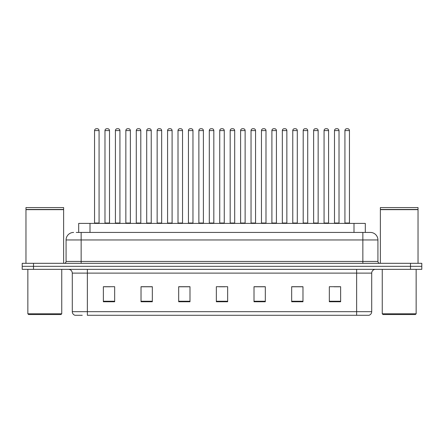 <?xml version="1.0" encoding="UTF-8"?>
<svg xmlns="http://www.w3.org/2000/svg" width="444" height="444" viewBox="0 0 444 444"><rect width="100%" height="100%" fill="white"/><g stroke="black" fill="none" stroke-linecap="round" stroke-linejoin="round"><path stroke-width="0.67" d="M78.699 232.434L78.699 223.393L365.301 223.393L365.301 232.434M82.262 315.29L75.191 315.29M371.711 311.677C371.606 313.481 370.701 314.685 368.997 315.29L356.643 315.29L356.643 311.677L371.711 311.677L371.711 273.11A3.768 3.768 0 0 1 375.474 269.342M75.003 315.29A3.768 3.768 0 0 1 72.289 311.677L72.289 273.11C72.067 270.823 70.812 269.564 68.526 269.342M33.5 263.314L421.8 263.314L421.8 266.328L22.2 266.328L22.2 269.342L33.5 269.342L33.5 266.328L22.2 266.328L22.2 263.314L33.5 263.314L33.5 266.328L421.8 266.328L421.8 269.342L33.5 269.342M340.637 301.77L340.637 286.702L329.337 286.702L329.337 301.77L340.637 301.77M302.975 301.77L302.975 286.702L291.675 286.702L291.675 301.77L302.975 301.77M265.312 301.77L265.312 286.702L254.012 286.702L254.012 301.77L265.312 301.77M114.663 301.77L114.663 286.702L103.363 286.702L103.363 301.77L114.663 301.77M152.325 301.77L152.325 286.702L141.026 286.702L141.026 301.77L152.325 301.77M189.988 301.77L189.988 286.702L178.688 286.702L178.688 301.77L189.988 301.77M227.65 301.77L227.65 286.702L216.35 286.702L216.35 301.77L227.65 301.77M356.643 315.29L87.357 315.29L87.357 311.677L356.643 311.677L356.643 273.11L72.289 273.11M302.636 286.78L297.852 286.78M292.202 286.78L302.975 286.78M333.932 286.78L339.582 286.78M187.879 286.78L183.095 286.78M141.026 286.78L151.798 286.78M146.148 286.78L141.364 286.78M104.418 286.78L110.068 286.78M260.906 286.78L256.121 286.78M219.175 286.78L224.825 286.78M189.988 286.78L178.688 286.78M265.312 286.78L254.012 286.78M76.418 232.434L367.754 232.434M76.246 232.434L81.141 232.434L81.141 239.965L66.078 239.965L66.078 261.433A1.881 1.881 0 0 1 64.191 263.314M73.61 232.434A7.531 7.531 0 0 0 66.078 239.965M370.39 232.434A7.531 7.531 0 0 1 377.922 239.965L362.859 239.965L362.859 232.434L370.274 232.434M377.922 239.965L377.922 261.433C378.022 262.565 378.654 263.192 379.809 263.314M99.068 130.592L94.55 130.592A1.881 1.881 0 0 1 96.431 128.71L97.186 128.71A1.881 1.881 0 0 1 99.068 130.592L99.068 223.016A0.377 0.377 0 0 0 99.445 223.393M94.55 130.592L94.55 223.016A0.377 0.377 0 0 1 94.172 223.393M97.186 128.71L96.431 128.71M104.984 130.592A1.881 1.881 0 0 1 106.865 128.71L107.62 128.71A1.881 1.881 0 0 1 109.502 130.592L104.984 130.592L104.984 223.016A0.377 0.377 0 0 1 104.606 223.393M109.502 130.592L109.502 223.016A0.377 0.377 0 0 0 109.879 223.393M107.62 128.71L106.865 128.71M119.936 130.592L115.412 130.592A1.881 1.881 0 0 1 117.299 128.71L118.049 128.71A1.881 1.881 0 0 1 119.936 130.592L119.936 223.016A0.377 0.377 0 0 0 120.313 223.393M115.412 130.592L115.412 223.016A0.377 0.377 0 0 1 115.04 223.393M118.049 128.71L117.299 128.71M140.798 130.592L136.28 130.592A1.881 1.881 0 0 1 138.162 128.71L138.917 128.71A1.881 1.881 0 0 1 140.798 130.592L140.798 223.016A0.377 0.377 0 0 0 141.175 223.393M136.28 130.592L136.28 223.016A0.377 0.377 0 0 1 135.903 223.393M138.917 128.71L138.162 128.71M161.666 130.592L157.143 130.592A1.881 1.881 0 0 1 159.03 128.71L159.779 128.71A1.881 1.881 0 0 1 161.666 130.592L161.666 223.016A0.377 0.377 0 0 0 162.043 223.393M157.143 130.592L157.143 223.016A0.377 0.377 0 0 1 156.771 223.393M159.779 128.71L159.03 128.71M182.528 130.592L178.011 130.592A1.881 1.881 0 0 1 179.892 128.71L180.647 128.71A1.881 1.881 0 0 1 182.528 130.592L182.528 223.016A0.377 0.377 0 0 0 182.906 223.393M178.011 130.592L178.011 223.016A0.377 0.377 0 0 1 177.633 223.393M180.647 128.71L179.892 128.71M125.846 130.592A1.881 1.881 0 0 1 127.733 128.71L128.483 128.71A1.881 1.881 0 0 1 130.37 130.592L125.846 130.592L125.846 223.016A0.377 0.377 0 0 1 125.469 223.393M130.37 130.592L130.37 223.016A0.377 0.377 0 0 0 130.741 223.393M128.483 128.71L127.733 128.71M146.714 130.592A1.881 1.881 0 0 1 148.596 128.71L149.351 128.71A1.881 1.881 0 0 1 151.232 130.592L146.714 130.592L146.714 223.016A0.377 0.377 0 0 1 146.337 223.393M151.232 130.592L151.232 223.016A0.377 0.377 0 0 0 151.609 223.393M149.351 128.71L148.596 128.71M167.577 130.592A1.881 1.881 0 0 1 169.458 128.71L170.213 128.71A1.881 1.881 0 0 1 172.094 130.592L167.577 130.592L167.577 223.016A0.377 0.377 0 0 1 167.199 223.393M172.094 130.592L172.094 223.016A0.377 0.377 0 0 0 172.472 223.393M170.213 128.71L169.458 128.71M60.995 314.535L28.605 314.535L27.85 313.786L61.744 313.786L60.995 314.535M27.85 269.342L27.85 313.786M61.744 269.342L61.744 313.786M25.968 209.646L63.631 209.646L25.968 209.646L25.968 263.314M63.631 209.646L63.631 263.314M63.442 209.457L26.157 209.457M63.631 209.268L63.631 207.576L25.968 207.576L25.968 209.268M415.395 314.535L383.006 314.535L382.256 313.786L416.15 313.786L415.395 314.535M382.256 269.342L382.256 313.786M416.15 269.342L416.15 313.786M380.369 209.646L418.032 209.646L380.369 209.646L380.369 263.314M418.032 209.646L418.032 263.314M417.843 209.457L380.558 209.457M418.032 209.268L418.032 207.576L380.369 207.576L380.369 209.268M203.396 130.592L198.873 130.592A1.881 1.881 0 0 1 200.76 128.71L201.509 128.71A1.881 1.881 0 0 1 203.396 130.592L203.396 223.016A0.377 0.377 0 0 0 203.774 223.393M198.873 130.592L198.873 223.016A0.377 0.377 0 0 1 198.501 223.393M201.509 128.71L200.76 128.71M224.259 130.592L219.741 130.592A1.881 1.881 0 0 1 221.623 128.71L222.377 128.71A1.881 1.881 0 0 1 224.259 130.592L224.259 223.016A0.377 0.377 0 0 0 224.636 223.393M219.741 130.592L219.741 223.016A0.377 0.377 0 0 1 219.364 223.393M222.377 128.71L221.623 128.71M245.127 130.592L240.604 130.592A1.881 1.881 0 0 1 242.491 128.71L243.24 128.71A1.881 1.881 0 0 1 245.127 130.592L245.127 223.016A0.377 0.377 0 0 0 245.499 223.393M240.604 130.592L240.604 223.016A0.377 0.377 0 0 1 240.226 223.393M243.24 128.71L242.491 128.71M188.445 130.592A1.881 1.881 0 0 1 190.326 128.71L191.081 128.71A1.881 1.881 0 0 1 192.962 130.592L188.445 130.592L188.445 223.016A0.377 0.377 0 0 1 188.067 223.393M192.962 130.592L192.962 223.016A0.377 0.377 0 0 0 193.34 223.393M191.081 128.71L190.326 128.71M209.307 130.592A1.881 1.881 0 0 1 211.189 128.71L211.943 128.71A1.881 1.881 0 0 1 213.825 130.592L209.307 130.592L209.307 223.016A0.377 0.377 0 0 1 208.93 223.393M213.825 130.592L213.825 223.016A0.377 0.377 0 0 0 214.202 223.393M211.943 128.71L211.189 128.71M230.175 130.592A1.881 1.881 0 0 1 232.057 128.71L232.811 128.71A1.881 1.881 0 0 1 234.693 130.592L230.175 130.592L230.175 223.016A0.377 0.377 0 0 1 229.798 223.393M234.693 130.592L234.693 223.016A0.377 0.377 0 0 0 235.07 223.393M232.811 128.71L232.057 128.71M265.989 130.592L261.472 130.592A1.881 1.881 0 0 1 263.353 128.71L264.108 128.71A1.881 1.881 0 0 1 265.989 130.592L265.989 223.016A0.377 0.377 0 0 0 266.367 223.393M261.472 130.592L261.472 223.016A0.377 0.377 0 0 1 261.094 223.393M264.108 128.71L263.353 128.71M286.857 130.592L282.334 130.592A1.881 1.881 0 0 1 284.221 128.71L284.97 128.71A1.881 1.881 0 0 1 286.857 130.592L286.857 223.016A0.377 0.377 0 0 0 287.229 223.393M282.334 130.592L282.334 223.016A0.377 0.377 0 0 1 281.957 223.393M284.97 128.71L284.221 128.71M307.72 130.592L303.202 130.592A1.881 1.881 0 0 1 305.084 128.71L305.838 128.71A1.881 1.881 0 0 1 307.72 130.592L307.72 223.016A0.377 0.377 0 0 0 308.097 223.393M303.202 130.592L303.202 223.016A0.377 0.377 0 0 1 302.825 223.393M305.838 128.71L305.084 128.71M328.588 130.592L324.065 130.592A1.881 1.881 0 0 1 325.952 128.71L326.701 128.71A1.881 1.881 0 0 1 328.588 130.592L328.588 223.016A0.377 0.377 0 0 0 328.96 223.393M324.065 130.592L324.065 223.016A0.377 0.377 0 0 1 323.687 223.393M326.701 128.71L325.952 128.71M349.45 130.592L344.933 130.592A1.881 1.881 0 0 1 346.814 128.71L347.569 128.71A1.881 1.881 0 0 1 349.45 130.592L349.45 223.016A0.377 0.377 0 0 0 349.828 223.393M344.933 130.592L344.933 223.016A0.377 0.377 0 0 1 344.555 223.393M347.569 128.71L346.814 128.71M251.038 130.592A1.881 1.881 0 0 1 252.919 128.71L253.674 128.71A1.881 1.881 0 0 1 255.555 130.592L251.038 130.592L251.038 223.016A0.377 0.377 0 0 1 250.66 223.393M255.555 130.592L255.555 223.016A0.377 0.377 0 0 0 255.933 223.393M253.674 128.71L252.919 128.71M271.906 130.592A1.881 1.881 0 0 1 273.787 128.71L274.542 128.71A1.881 1.881 0 0 1 276.423 130.592L271.906 130.592L271.906 223.016A0.377 0.377 0 0 1 271.528 223.393M276.423 130.592L276.423 223.016A0.377 0.377 0 0 0 276.801 223.393M274.542 128.71L273.787 128.71M292.768 130.592A1.881 1.881 0 0 1 294.649 128.71L295.404 128.71A1.881 1.881 0 0 1 297.286 130.592L292.768 130.592L292.768 223.016A0.377 0.377 0 0 1 292.391 223.393M297.286 130.592L297.286 223.016A0.377 0.377 0 0 0 297.663 223.393M295.404 128.71L294.649 128.71M313.631 130.592A1.881 1.881 0 0 1 315.518 128.71L316.267 128.71A1.881 1.881 0 0 1 318.154 130.592L313.631 130.592L313.631 223.016A0.377 0.377 0 0 1 313.259 223.393M318.154 130.592L318.154 223.016A0.377 0.377 0 0 0 318.531 223.393M316.267 128.71L315.518 128.71M334.499 130.592A1.881 1.881 0 0 1 336.38 128.71L337.135 128.71A1.881 1.881 0 0 1 339.016 130.592L334.499 130.592L334.499 223.016A0.377 0.377 0 0 1 334.121 223.393M339.016 130.592L339.016 223.016A0.377 0.377 0 0 0 339.394 223.393M337.135 128.71L336.38 128.71M89.999 232.434L89.999 223.393M354.001 232.434L354.001 223.393M356.643 269.342L356.643 273.11L371.711 273.11M72.289 311.677L87.357 311.677L87.357 269.342M410.5 269.342L410.5 263.314M227.65 301.248L216.35 301.248M189.988 301.248L178.688 301.248M152.325 301.248L141.026 301.248M114.663 301.248L103.363 301.248M265.312 301.248L254.012 301.248M302.975 301.248L291.675 301.248M340.637 301.248L329.337 301.248M81.141 263.314L81.141 261.433L377.922 261.433M66.078 261.433L81.141 261.433L81.141 239.965L362.859 239.965L362.859 263.314M94.55 223.016L99.068 223.016M104.984 223.016L109.502 223.016M115.412 223.016L119.936 223.016M136.28 223.016L140.798 223.016M157.143 223.016L161.666 223.016M178.011 223.016L182.528 223.016M125.846 223.016L130.37 223.016M146.714 223.016L151.232 223.016M167.577 223.016L172.094 223.016M198.873 223.016L203.396 223.016M219.741 223.016L224.259 223.016M240.604 223.016L245.127 223.016M188.445 223.016L192.962 223.016M209.307 223.016L213.825 223.016M230.175 223.016L234.693 223.016M261.472 223.016L265.989 223.016M282.334 223.016L286.857 223.016M303.202 223.016L307.72 223.016M324.065 223.016L328.588 223.016M344.933 223.016L349.45 223.016M251.038 223.016L255.555 223.016M271.906 223.016L276.423 223.016M292.768 223.016L297.286 223.016M313.631 223.016L318.154 223.016M334.499 223.016L339.016 223.016"/></g></svg>
